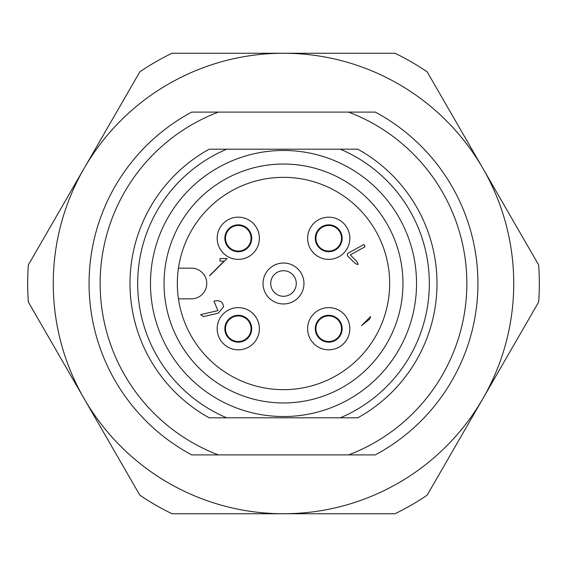 <?xml version="1.0" encoding="UTF-8"?>
<svg xmlns="http://www.w3.org/2000/svg" width="567" height="567" viewBox="0 0 567 567"><rect width="100%" height="100%" fill="white"/><g stroke="black" fill="none" stroke-linecap="round" stroke-linejoin="round"><path stroke-width="0.85" d="M283.5 53.255A230.245 230.245 0 0 0 84.107 398.622A230.245 230.245 0 0 0 482.893 398.622A230.245 230.245 0 0 0 283.5 53.255L395.008 53.255A255.823 255.823 0 0 1 427.142 71.811L538.65 264.952A255.823 255.823 0 0 1 538.65 302.048L427.142 495.189A255.823 255.823 0 0 1 395.008 513.745L171.992 513.745A255.823 255.823 0 0 1 139.858 495.189L28.35 302.048A255.823 255.823 0 0 1 28.35 264.952L139.858 71.811A255.823 255.823 0 0 1 171.992 53.255L283.5 53.255M247.318 319.682A12.793 12.793 0 0 1 241.585 341.079A12.793 12.793 0 0 1 225.921 325.415A12.793 12.793 0 0 1 247.318 319.682M320.504 318.923A12.793 12.793 0 0 1 341.32 326.5A12.793 12.793 0 0 1 324.345 340.746A12.793 12.793 0 0 1 320.504 318.923M322.325 249.352A12.793 12.793 0 0 1 322.325 227.197A12.793 12.793 0 0 1 341.518 238.275A12.793 12.793 0 0 1 322.325 249.352M247.318 247.318A12.793 12.793 0 0 1 225.921 241.585A12.793 12.793 0 0 1 241.585 225.921A12.793 12.793 0 0 1 247.318 247.318M292.544 274.456A12.793 12.793 0 0 1 286.81 295.854A12.793 12.793 0 0 1 271.146 280.19A12.793 12.793 0 0 1 292.544 274.456A12.793 12.793 0 0 0 272.422 277.107A12.793 12.793 0 0 0 280.19 295.854A12.793 12.793 0 0 0 292.544 274.456M213.957 301.155L217.891 310.624L200.605 314.635L203.369 316.627L218.217 313.175L223.526 306.867C223.015 301.793 219.826 299.886 213.957 301.155M367.203 319.958L370.605 316.57L369.698 319.051L361.562 325.621L367.203 319.958M347.273 255.568L347.55 253.534L363.83 244.49L365.07 246.758L350.278 254.952L356.317 260.997C359.117 264.995 358.514 265.597 354.51 262.805L347.273 255.568M228.777 338.223A13.431 13.431 0 0 0 251.252 332.198A13.431 13.431 0 0 0 234.802 315.748A13.431 13.431 0 0 0 228.777 338.223M319.228 338.223A13.431 13.431 0 0 0 341.695 332.198A13.431 13.431 0 0 0 325.245 315.748A13.431 13.431 0 0 0 319.228 338.223M319.228 247.772A13.431 13.431 0 0 0 341.695 241.755A13.431 13.431 0 0 0 325.245 225.305A13.431 13.431 0 0 0 319.228 247.772M228.777 247.772A13.431 13.431 0 0 0 251.252 241.755A13.431 13.431 0 0 0 234.802 225.305A13.431 13.431 0 0 0 228.777 247.772M210.059 275.179L224.156 261.082L219.989 261.082L219.989 258.531L227.062 258.531L209.641 275.824M297.973 269.027A20.469 20.469 0 0 0 269.027 269.027A20.469 20.469 0 0 0 269.027 297.973A20.469 20.469 0 0 0 297.973 297.973A20.469 20.469 0 0 0 297.973 269.027M223.355 343.645A21.107 21.107 0 0 0 258.665 334.183A21.107 21.107 0 0 0 232.817 308.335A21.107 21.107 0 0 0 223.355 343.645M313.799 343.645A21.107 21.107 0 0 0 349.109 334.183A21.107 21.107 0 0 0 323.261 308.335A21.107 21.107 0 0 0 313.799 343.645M313.799 253.201A21.107 21.107 0 0 0 349.109 243.739A21.107 21.107 0 0 0 323.261 217.891A21.107 21.107 0 0 0 313.799 253.201M223.355 253.201A21.107 21.107 0 0 0 258.665 243.739A21.107 21.107 0 0 0 232.817 217.891A21.107 21.107 0 0 0 223.355 253.201M178.449 268.148L191.405 268.148A15.352 15.352 0 0 1 206.749 283.5A15.352 15.352 0 0 1 191.405 298.852L178.449 298.852M358.571 208.429A106.164 106.164 0 0 0 208.429 208.429A106.164 106.164 0 0 0 208.429 358.571A106.164 106.164 0 0 0 358.571 358.571A106.164 106.164 0 0 0 358.571 208.429M199.031 367.969A119.46 119.46 0 0 1 252.584 168.108A119.46 119.46 0 0 1 398.892 314.416A119.46 119.46 0 0 1 199.031 367.969M377.565 189.435A133.025 133.025 0 0 1 317.931 411.996A133.025 133.025 0 0 1 155.004 249.069A133.025 133.025 0 0 1 377.565 189.435M226.715 417.808L209.188 417.808A153.494 153.494 0 0 1 209.188 149.192L226.715 149.192A145.818 145.818 0 0 0 226.715 417.808L340.285 417.808A145.818 145.818 0 0 0 340.285 149.192L226.715 149.192M340.285 149.192L357.812 149.192A153.494 153.494 0 0 1 357.812 417.808L340.285 417.808M375.276 454.904L348.599 454.904A183.347 183.347 0 0 0 348.599 112.096L375.276 112.096A194.424 194.424 0 0 1 375.276 454.904M348.599 112.096L218.401 112.096A183.347 183.347 0 0 0 218.401 454.904L348.599 454.904M218.401 454.904L191.724 454.904A194.424 194.424 0 0 1 191.724 112.096L218.401 112.096"/></g></svg>
